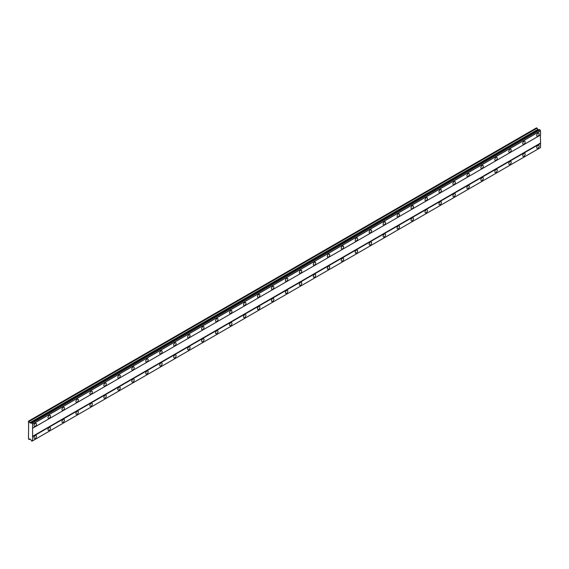 <?xml version="1.0" encoding="UTF-8"?>
<svg xmlns="http://www.w3.org/2000/svg" width="569" height="569" viewBox="0 0 569 569"><rect width="100%" height="100%" fill="white"/><g stroke="black" fill="none" stroke-linecap="round" stroke-linejoin="round"><path stroke-width="0.85" d="M537.933 136.098A1.728 0.996 120 0 0 539.063 134.576A1.728 0.996 120 0 0 538.793 133.189A1.728 0.996 120 0 0 537.933 133.274A1.728 0.996 120 0 0 536.802 134.796A1.728 0.996 120 0 0 537.065 136.183A1.728 0.996 120 0 0 537.933 136.098M35.257 426.316A1.728 0.996 120 0 0 36.388 424.794A1.728 0.996 120 0 0 36.124 423.407A1.728 0.996 120 0 0 35.257 423.492A1.728 0.996 120 0 0 34.126 425.015A1.728 0.996 120 0 0 34.396 426.401A1.728 0.996 120 0 0 35.257 426.316M49.219 418.251A1.728 0.996 120 0 0 50.349 416.728A1.728 0.996 120 0 0 50.086 415.349A1.728 0.996 120 0 0 49.219 415.434A1.728 0.996 120 0 0 48.095 416.956A1.728 0.996 120 0 0 48.358 418.336A1.728 0.996 120 0 0 49.219 418.251M63.18 410.192A1.728 0.996 120 0 0 64.311 408.67A1.728 0.996 120 0 0 64.048 407.283A1.728 0.996 120 0 0 63.18 407.368A1.728 0.996 120 0 0 62.057 408.891A1.728 0.996 120 0 0 62.32 410.277A1.728 0.996 120 0 0 63.18 410.192M77.149 402.134A1.728 0.996 120 0 0 78.273 400.604A1.728 0.996 120 0 0 78.01 399.225A1.728 0.996 120 0 0 77.149 399.31A1.728 0.996 120 0 0 76.018 400.832A1.728 0.996 120 0 0 76.282 402.219A1.728 0.996 120 0 0 77.149 402.134M91.111 394.068A1.728 0.996 120 0 0 92.242 392.546A1.728 0.996 120 0 0 91.972 391.159A1.728 0.996 120 0 0 91.111 391.244A1.728 0.996 120 0 0 89.98 392.766A1.728 0.996 120 0 0 90.243 394.153A1.728 0.996 120 0 0 91.111 394.068M105.073 386.01A1.728 0.996 120 0 0 106.204 384.488A1.728 0.996 120 0 0 105.934 383.101A1.728 0.996 120 0 0 105.073 383.186A1.728 0.996 120 0 0 103.942 384.708A1.728 0.996 120 0 0 104.212 386.095A1.728 0.996 120 0 0 105.073 386.01M119.035 377.944A1.728 0.996 120 0 0 120.166 376.422A1.728 0.996 120 0 0 119.903 375.035A1.728 0.996 120 0 0 119.035 375.127A1.728 0.996 120 0 0 117.904 376.65A1.728 0.996 120 0 0 118.174 378.029A1.728 0.996 120 0 0 119.035 377.944M132.997 369.886A1.728 0.996 120 0 0 134.128 368.363A1.728 0.996 120 0 0 133.864 366.977A1.728 0.996 120 0 0 132.997 367.062A1.728 0.996 120 0 0 131.873 368.584A1.728 0.996 120 0 0 132.136 369.971A1.728 0.996 120 0 0 132.997 369.886M146.966 361.82A1.728 0.996 120 0 0 148.089 360.298A1.728 0.996 120 0 0 147.826 358.918A1.728 0.996 120 0 0 146.966 359.003A1.728 0.996 120 0 0 145.835 360.526A1.728 0.996 120 0 0 146.098 361.905A1.728 0.996 120 0 0 146.966 361.82M160.927 353.762A1.728 0.996 120 0 0 162.051 352.239A1.728 0.996 120 0 0 161.788 350.853A1.728 0.996 120 0 0 160.927 350.938A1.728 0.996 120 0 0 159.797 352.46A1.728 0.996 120 0 0 160.06 353.847A1.728 0.996 120 0 0 160.927 353.762M174.889 345.696A1.728 0.996 120 0 0 176.02 344.174A1.728 0.996 120 0 0 175.75 342.794A1.728 0.996 120 0 0 174.889 342.879A1.728 0.996 120 0 0 173.758 344.401A1.728 0.996 120 0 0 174.022 345.788A1.728 0.996 120 0 0 174.889 345.696M188.851 337.637A1.728 0.996 120 0 0 189.982 336.115A1.728 0.996 120 0 0 189.719 334.728A1.728 0.996 120 0 0 188.851 334.814A1.728 0.996 120 0 0 187.72 336.336A1.728 0.996 120 0 0 187.99 337.723A1.728 0.996 120 0 0 188.851 337.637M202.813 329.579A1.728 0.996 120 0 0 203.944 328.057A1.728 0.996 120 0 0 203.681 326.67A1.728 0.996 120 0 0 202.813 326.755A1.728 0.996 120 0 0 201.689 328.277A1.728 0.996 120 0 0 201.952 329.664A1.728 0.996 120 0 0 202.813 329.579M216.782 321.513A1.728 0.996 120 0 0 217.906 319.991A1.728 0.996 120 0 0 217.643 318.604A1.728 0.996 120 0 0 216.782 318.69A1.728 0.996 120 0 0 215.651 320.219A1.728 0.996 120 0 0 215.914 321.599A1.728 0.996 120 0 0 216.782 321.513M230.744 313.455A1.728 0.996 120 0 0 231.868 311.933A1.728 0.996 120 0 0 231.604 310.546A1.728 0.996 120 0 0 230.744 310.631A1.728 0.996 120 0 0 229.613 312.153A1.728 0.996 120 0 0 229.876 313.54A1.728 0.996 120 0 0 230.744 313.455M244.706 305.389A1.728 0.996 120 0 0 245.836 303.867A1.728 0.996 120 0 0 245.566 302.488A1.728 0.996 120 0 0 244.706 302.573A1.728 0.996 120 0 0 243.575 304.095A1.728 0.996 120 0 0 243.838 305.475A1.728 0.996 120 0 0 244.706 305.389M258.667 297.331A1.728 0.996 120 0 0 259.798 295.809A1.728 0.996 120 0 0 259.535 294.422A1.728 0.996 120 0 0 258.667 294.507A1.728 0.996 120 0 0 257.537 296.029A1.728 0.996 120 0 0 257.807 297.416A1.728 0.996 120 0 0 258.667 297.331M272.629 289.265A1.728 0.996 120 0 0 273.76 287.743A1.728 0.996 120 0 0 273.497 286.363A1.728 0.996 120 0 0 272.629 286.449A1.728 0.996 120 0 0 271.505 287.971A1.728 0.996 120 0 0 271.769 289.351A1.728 0.996 120 0 0 272.629 289.265M286.591 281.207A1.728 0.996 120 0 0 287.722 279.685A1.728 0.996 120 0 0 287.459 278.298A1.728 0.996 120 0 0 286.591 278.383A1.728 0.996 120 0 0 285.467 279.905A1.728 0.996 120 0 0 285.73 281.292A1.728 0.996 120 0 0 286.591 281.207M300.56 273.148A1.728 0.996 120 0 0 301.684 271.619A1.728 0.996 120 0 0 301.421 270.239A1.728 0.996 120 0 0 300.56 270.325A1.728 0.996 120 0 0 299.429 271.847A1.728 0.996 120 0 0 299.692 273.234A1.728 0.996 120 0 0 300.56 273.148M314.522 265.083A1.728 0.996 120 0 0 315.653 263.561A1.728 0.996 120 0 0 315.382 262.174A1.728 0.996 120 0 0 314.522 262.259A1.728 0.996 120 0 0 313.391 263.781A1.728 0.996 120 0 0 313.654 265.168A1.728 0.996 120 0 0 314.522 265.083M328.484 257.024A1.728 0.996 120 0 0 329.615 255.502A1.728 0.996 120 0 0 329.351 254.115A1.728 0.996 120 0 0 328.484 254.201A1.728 0.996 120 0 0 327.353 255.723A1.728 0.996 120 0 0 327.623 257.11A1.728 0.996 120 0 0 328.484 257.024M342.446 248.959A1.728 0.996 120 0 0 343.576 247.437A1.728 0.996 120 0 0 343.313 246.05A1.728 0.996 120 0 0 342.446 246.142A1.728 0.996 120 0 0 341.322 247.664A1.728 0.996 120 0 0 341.585 249.044A1.728 0.996 120 0 0 342.446 248.959M356.407 240.9A1.728 0.996 120 0 0 357.538 239.378A1.728 0.996 120 0 0 357.275 237.991A1.728 0.996 120 0 0 356.407 238.077A1.728 0.996 120 0 0 355.284 239.599A1.728 0.996 120 0 0 355.547 240.986A1.728 0.996 120 0 0 356.407 240.9M370.376 232.835A1.728 0.996 120 0 0 371.5 231.313A1.728 0.996 120 0 0 371.237 229.933A1.728 0.996 120 0 0 370.376 230.018A1.728 0.996 120 0 0 369.245 231.54A1.728 0.996 120 0 0 369.509 232.92A1.728 0.996 120 0 0 370.376 232.835M384.338 224.776A1.728 0.996 120 0 0 385.469 223.254A1.728 0.996 120 0 0 385.199 221.867A1.728 0.996 120 0 0 384.338 221.953A1.728 0.996 120 0 0 383.207 223.475A1.728 0.996 120 0 0 383.47 224.862A1.728 0.996 120 0 0 384.338 224.776M398.3 216.711A1.728 0.996 120 0 0 399.431 215.189A1.728 0.996 120 0 0 399.161 213.809A1.728 0.996 120 0 0 398.3 213.894A1.728 0.996 120 0 0 397.169 215.416A1.728 0.996 120 0 0 397.439 216.803A1.728 0.996 120 0 0 398.3 216.711M412.262 208.652A1.728 0.996 120 0 0 413.393 207.13A1.728 0.996 120 0 0 413.13 205.743A1.728 0.996 120 0 0 412.262 205.829A1.728 0.996 120 0 0 411.131 207.351A1.728 0.996 120 0 0 411.401 208.738A1.728 0.996 120 0 0 412.262 208.652M426.224 200.594A1.728 0.996 120 0 0 427.355 199.072A1.728 0.996 120 0 0 427.091 197.685A1.728 0.996 120 0 0 426.224 197.77A1.728 0.996 120 0 0 425.1 199.292A1.728 0.996 120 0 0 425.363 200.679A1.728 0.996 120 0 0 426.224 200.594M440.193 192.528A1.728 0.996 120 0 0 441.316 191.006A1.728 0.996 120 0 0 441.053 189.619A1.728 0.996 120 0 0 440.193 189.705A1.728 0.996 120 0 0 439.062 191.234A1.728 0.996 120 0 0 439.325 192.614A1.728 0.996 120 0 0 440.193 192.528M454.154 184.47A1.728 0.996 120 0 0 455.278 182.948A1.728 0.996 120 0 0 455.015 181.561A1.728 0.996 120 0 0 454.154 181.646A1.728 0.996 120 0 0 453.024 183.168A1.728 0.996 120 0 0 453.287 184.555A1.728 0.996 120 0 0 454.154 184.47M468.116 176.404A1.728 0.996 120 0 0 469.247 174.882A1.728 0.996 120 0 0 468.977 173.502A1.728 0.996 120 0 0 468.116 173.588A1.728 0.996 120 0 0 466.985 175.11A1.728 0.996 120 0 0 467.249 176.49A1.728 0.996 120 0 0 468.116 176.404M482.078 168.346A1.728 0.996 120 0 0 483.209 166.824A1.728 0.996 120 0 0 482.946 165.437A1.728 0.996 120 0 0 482.078 165.522A1.728 0.996 120 0 0 480.947 167.044A1.728 0.996 120 0 0 481.218 168.431A1.728 0.996 120 0 0 482.078 168.346M496.04 160.28A1.728 0.996 120 0 0 497.171 158.758A1.728 0.996 120 0 0 496.908 157.378A1.728 0.996 120 0 0 496.04 157.464A1.728 0.996 120 0 0 494.916 158.986A1.728 0.996 120 0 0 495.179 160.366A1.728 0.996 120 0 0 496.04 160.28M510.009 152.222A1.728 0.996 120 0 0 511.133 150.7A1.728 0.996 120 0 0 510.87 149.313A1.728 0.996 120 0 0 510.009 149.398A1.728 0.996 120 0 0 508.878 150.92A1.728 0.996 120 0 0 509.141 152.307A1.728 0.996 120 0 0 510.009 152.222M523.971 144.163A1.728 0.996 120 0 0 525.095 142.634A1.728 0.996 120 0 0 524.831 141.254A1.728 0.996 120 0 0 523.971 141.34A1.728 0.996 120 0 0 522.84 142.862A1.728 0.996 120 0 0 523.103 144.249A1.728 0.996 120 0 0 523.971 144.163M537.933 148.189A1.728 0.996 120 0 0 539.063 146.667A1.728 0.996 120 0 0 538.793 145.287A1.728 0.996 120 0 0 537.933 145.372A1.728 0.996 120 0 0 536.802 146.894A1.728 0.996 120 0 0 537.065 148.274A1.728 0.996 120 0 0 537.933 148.189M35.257 438.407A1.728 0.996 120 0 0 36.388 436.885A1.728 0.996 120 0 0 36.124 435.498A1.728 0.996 120 0 0 35.257 435.584A1.728 0.996 120 0 0 34.126 437.106A1.728 0.996 120 0 0 34.396 438.493A1.728 0.996 120 0 0 35.257 438.407M49.219 430.349A1.728 0.996 120 0 0 50.349 428.827A1.728 0.996 120 0 0 50.086 427.44A1.728 0.996 120 0 0 49.219 427.525A1.728 0.996 120 0 0 48.095 429.047A1.728 0.996 120 0 0 48.358 430.434A1.728 0.996 120 0 0 49.219 430.349M63.18 422.283A1.728 0.996 120 0 0 64.311 420.761A1.728 0.996 120 0 0 64.048 419.374A1.728 0.996 120 0 0 63.18 419.46A1.728 0.996 120 0 0 62.057 420.989A1.728 0.996 120 0 0 62.32 422.369A1.728 0.996 120 0 0 63.18 422.283M77.149 414.225A1.728 0.996 120 0 0 78.273 412.703A1.728 0.996 120 0 0 78.01 411.316A1.728 0.996 120 0 0 77.149 411.401A1.728 0.996 120 0 0 76.018 412.923A1.728 0.996 120 0 0 76.282 414.31A1.728 0.996 120 0 0 77.149 414.225M91.111 406.159A1.728 0.996 120 0 0 92.242 404.637A1.728 0.996 120 0 0 91.972 403.257A1.728 0.996 120 0 0 91.111 403.343A1.728 0.996 120 0 0 89.98 404.865A1.728 0.996 120 0 0 90.243 406.245A1.728 0.996 120 0 0 91.111 406.159M105.073 398.101A1.728 0.996 120 0 0 106.204 396.579A1.728 0.996 120 0 0 105.934 395.192A1.728 0.996 120 0 0 105.073 395.277A1.728 0.996 120 0 0 103.942 396.799A1.728 0.996 120 0 0 104.212 398.186A1.728 0.996 120 0 0 105.073 398.101M119.035 390.035A1.728 0.996 120 0 0 120.166 388.513A1.728 0.996 120 0 0 119.903 387.133A1.728 0.996 120 0 0 119.035 387.219A1.728 0.996 120 0 0 117.904 388.741A1.728 0.996 120 0 0 118.174 390.121A1.728 0.996 120 0 0 119.035 390.035M132.997 381.977A1.728 0.996 120 0 0 134.128 380.455A1.728 0.996 120 0 0 133.864 379.068A1.728 0.996 120 0 0 132.997 379.153A1.728 0.996 120 0 0 131.873 380.675A1.728 0.996 120 0 0 132.136 382.062A1.728 0.996 120 0 0 132.997 381.977M146.966 373.918A1.728 0.996 120 0 0 148.089 372.389A1.728 0.996 120 0 0 147.826 371.009A1.728 0.996 120 0 0 146.966 371.095A1.728 0.996 120 0 0 145.835 372.617A1.728 0.996 120 0 0 146.098 374.004A1.728 0.996 120 0 0 146.966 373.918M160.927 365.853A1.728 0.996 120 0 0 162.051 364.331A1.728 0.996 120 0 0 161.788 362.944A1.728 0.996 120 0 0 160.927 363.029A1.728 0.996 120 0 0 159.797 364.551A1.728 0.996 120 0 0 160.06 365.938A1.728 0.996 120 0 0 160.927 365.853M174.889 357.794A1.728 0.996 120 0 0 176.02 356.272A1.728 0.996 120 0 0 175.75 354.885A1.728 0.996 120 0 0 174.889 354.971A1.728 0.996 120 0 0 173.758 356.493A1.728 0.996 120 0 0 174.022 357.88A1.728 0.996 120 0 0 174.889 357.794M188.851 349.729A1.728 0.996 120 0 0 189.982 348.207A1.728 0.996 120 0 0 189.719 346.82A1.728 0.996 120 0 0 188.851 346.912A1.728 0.996 120 0 0 187.72 348.434A1.728 0.996 120 0 0 187.99 349.814A1.728 0.996 120 0 0 188.851 349.729M202.813 341.67A1.728 0.996 120 0 0 203.944 340.148A1.728 0.996 120 0 0 203.681 338.761A1.728 0.996 120 0 0 202.813 338.847A1.728 0.996 120 0 0 201.689 340.369A1.728 0.996 120 0 0 201.952 341.756A1.728 0.996 120 0 0 202.813 341.67M216.782 333.605A1.728 0.996 120 0 0 217.906 332.083A1.728 0.996 120 0 0 217.643 330.703A1.728 0.996 120 0 0 216.782 330.788A1.728 0.996 120 0 0 215.651 332.31A1.728 0.996 120 0 0 215.914 333.69A1.728 0.996 120 0 0 216.782 333.605M230.744 325.546A1.728 0.996 120 0 0 231.868 324.024A1.728 0.996 120 0 0 231.604 322.637A1.728 0.996 120 0 0 230.744 322.723A1.728 0.996 120 0 0 229.613 324.245A1.728 0.996 120 0 0 229.876 325.632A1.728 0.996 120 0 0 230.744 325.546M244.706 317.481A1.728 0.996 120 0 0 245.836 315.959A1.728 0.996 120 0 0 245.566 314.579A1.728 0.996 120 0 0 244.706 314.664A1.728 0.996 120 0 0 243.575 316.186A1.728 0.996 120 0 0 243.838 317.566A1.728 0.996 120 0 0 244.706 317.481M258.667 309.422A1.728 0.996 120 0 0 259.798 307.9A1.728 0.996 120 0 0 259.535 306.513A1.728 0.996 120 0 0 258.667 306.599A1.728 0.996 120 0 0 257.537 308.121A1.728 0.996 120 0 0 257.807 309.508A1.728 0.996 120 0 0 258.667 309.422M272.629 301.364A1.728 0.996 120 0 0 273.76 299.842A1.728 0.996 120 0 0 273.497 298.455A1.728 0.996 120 0 0 272.629 298.54A1.728 0.996 120 0 0 271.505 300.062A1.728 0.996 120 0 0 271.769 301.449A1.728 0.996 120 0 0 272.629 301.364M286.591 293.298A1.728 0.996 120 0 0 287.722 291.776A1.728 0.996 120 0 0 287.459 290.389A1.728 0.996 120 0 0 286.591 290.474A1.728 0.996 120 0 0 285.467 292.004A1.728 0.996 120 0 0 285.73 293.384A1.728 0.996 120 0 0 286.591 293.298M300.56 285.24A1.728 0.996 120 0 0 301.684 283.718A1.728 0.996 120 0 0 301.421 282.331A1.728 0.996 120 0 0 300.56 282.416A1.728 0.996 120 0 0 299.429 283.938A1.728 0.996 120 0 0 299.692 285.325A1.728 0.996 120 0 0 300.56 285.24M314.522 277.174A1.728 0.996 120 0 0 315.653 275.652A1.728 0.996 120 0 0 315.382 274.272A1.728 0.996 120 0 0 314.522 274.358A1.728 0.996 120 0 0 313.391 275.88A1.728 0.996 120 0 0 313.654 277.259A1.728 0.996 120 0 0 314.522 277.174M328.484 269.116A1.728 0.996 120 0 0 329.615 267.594A1.728 0.996 120 0 0 329.351 266.207A1.728 0.996 120 0 0 328.484 266.292A1.728 0.996 120 0 0 327.353 267.814A1.728 0.996 120 0 0 327.623 269.201A1.728 0.996 120 0 0 328.484 269.116M342.446 261.05A1.728 0.996 120 0 0 343.576 259.528A1.728 0.996 120 0 0 343.313 258.148A1.728 0.996 120 0 0 342.446 258.234A1.728 0.996 120 0 0 341.322 259.756A1.728 0.996 120 0 0 341.585 261.135A1.728 0.996 120 0 0 342.446 261.05M356.407 252.992A1.728 0.996 120 0 0 357.538 251.47A1.728 0.996 120 0 0 357.275 250.083A1.728 0.996 120 0 0 356.407 250.168A1.728 0.996 120 0 0 355.284 251.69A1.728 0.996 120 0 0 355.547 253.077A1.728 0.996 120 0 0 356.407 252.992M370.376 244.933A1.728 0.996 120 0 0 371.5 243.404A1.728 0.996 120 0 0 371.237 242.024A1.728 0.996 120 0 0 370.376 242.109A1.728 0.996 120 0 0 369.245 243.632A1.728 0.996 120 0 0 369.509 245.019A1.728 0.996 120 0 0 370.376 244.933M384.338 236.868A1.728 0.996 120 0 0 385.469 235.346A1.728 0.996 120 0 0 385.199 233.959A1.728 0.996 120 0 0 384.338 234.044A1.728 0.996 120 0 0 383.207 235.566A1.728 0.996 120 0 0 383.47 236.953A1.728 0.996 120 0 0 384.338 236.868M398.3 228.809A1.728 0.996 120 0 0 399.431 227.287A1.728 0.996 120 0 0 399.161 225.9A1.728 0.996 120 0 0 398.3 225.985A1.728 0.996 120 0 0 397.169 227.508A1.728 0.996 120 0 0 397.439 228.894A1.728 0.996 120 0 0 398.3 228.809M412.262 220.744A1.728 0.996 120 0 0 413.393 219.221A1.728 0.996 120 0 0 413.13 217.835A1.728 0.996 120 0 0 412.262 217.927A1.728 0.996 120 0 0 411.131 219.449A1.728 0.996 120 0 0 411.401 220.829A1.728 0.996 120 0 0 412.262 220.744M426.224 212.685A1.728 0.996 120 0 0 427.355 211.163A1.728 0.996 120 0 0 427.091 209.776A1.728 0.996 120 0 0 426.224 209.861A1.728 0.996 120 0 0 425.1 211.383A1.728 0.996 120 0 0 425.363 212.77A1.728 0.996 120 0 0 426.224 212.685M440.193 204.62A1.728 0.996 120 0 0 441.316 203.097A1.728 0.996 120 0 0 441.053 201.718A1.728 0.996 120 0 0 440.193 201.803A1.728 0.996 120 0 0 439.062 203.325A1.728 0.996 120 0 0 439.325 204.705A1.728 0.996 120 0 0 440.193 204.62M454.154 196.561A1.728 0.996 120 0 0 455.278 195.039A1.728 0.996 120 0 0 455.015 193.652A1.728 0.996 120 0 0 454.154 193.737A1.728 0.996 120 0 0 453.024 195.259A1.728 0.996 120 0 0 453.287 196.646A1.728 0.996 120 0 0 454.154 196.561M468.116 188.495A1.728 0.996 120 0 0 469.247 186.973A1.728 0.996 120 0 0 468.977 185.594A1.728 0.996 120 0 0 468.116 185.679A1.728 0.996 120 0 0 466.985 187.201A1.728 0.996 120 0 0 467.249 188.581A1.728 0.996 120 0 0 468.116 188.495M482.078 180.437A1.728 0.996 120 0 0 483.209 178.915A1.728 0.996 120 0 0 482.946 177.528A1.728 0.996 120 0 0 482.078 177.613A1.728 0.996 120 0 0 480.947 179.135A1.728 0.996 120 0 0 481.218 180.522A1.728 0.996 120 0 0 482.078 180.437M496.04 172.379A1.728 0.996 120 0 0 497.171 170.856A1.728 0.996 120 0 0 496.908 169.47A1.728 0.996 120 0 0 496.04 169.555A1.728 0.996 120 0 0 494.916 171.077A1.728 0.996 120 0 0 495.179 172.464A1.728 0.996 120 0 0 496.04 172.379M510.009 164.313A1.728 0.996 120 0 0 511.133 162.791A1.728 0.996 120 0 0 510.87 161.404A1.728 0.996 120 0 0 510.009 161.489A1.728 0.996 120 0 0 508.878 163.019A1.728 0.996 120 0 0 509.141 164.398A1.728 0.996 120 0 0 510.009 164.313M523.971 156.255A1.728 0.996 120 0 0 525.095 154.732A1.728 0.996 120 0 0 524.831 153.346A1.728 0.996 120 0 0 523.971 153.431A1.728 0.996 120 0 0 522.84 154.953A1.728 0.996 120 0 0 523.103 156.34A1.728 0.996 120 0 0 523.971 156.255M28.628 426.117L28.45 438.912L29.232 439.567L29.744 438.834L30.925 439.858A0.818 0.469 60 0 1 31.487 440.833L32.049 441.139A0.818 0.469 60 0 1 32.597 440.826L32.597 424.047A0.818 0.469 60 0 1 32.049 423.101L31.487 422.76A0.818 0.469 60 0 1 30.925 423.087L29.744 422.753L29.232 421.423L28.45 421.174L28.628 426.117M31.515 422.746L539.426 129.504L539.96 129.86A0.818 0.469 60 0 0 540.507 130.806L540.55 134.988L32.639 428.229M32.597 440.826L540.507 147.584L540.55 143.452L540.372 135.088L32.461 428.329M32.049 441.139L539.917 147.926L32.006 441.167M538.537 130.017L536.539 127.833L28.628 421.074M539.917 129.789L32.006 423.023M540.507 130.806L32.597 424.047M32.049 423.101L539.96 129.86M32.639 424.125L540.55 130.884M540.372 143.153L32.461 436.395M32.639 436.693L540.55 143.452M540.55 147.556L32.639 440.797M30.121 439.048L29.232 439.567M537.143 128.181L29.232 421.423M537.655 129.512L29.744 422.753M31.487 422.76L30.925 423.087"/></g></svg>

